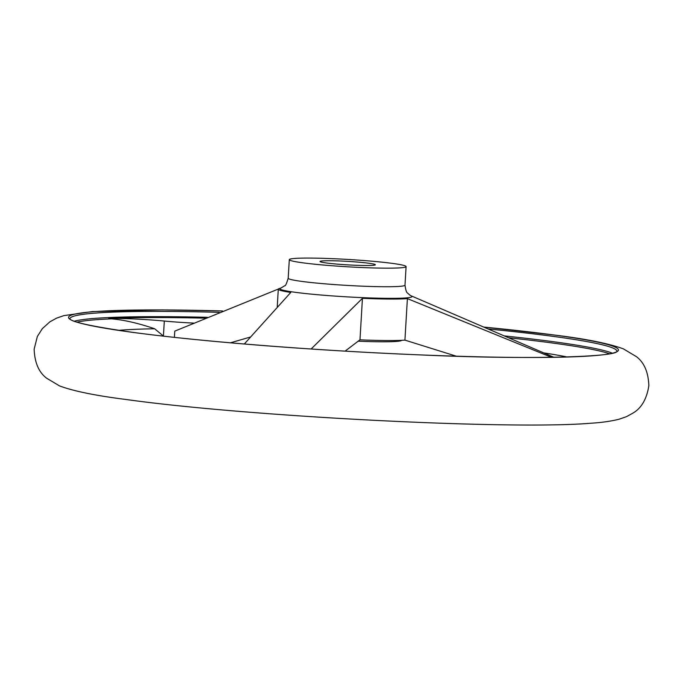 <?xml version="1.0" encoding="UTF-8"?>
<svg xmlns="http://www.w3.org/2000/svg" width="683" height="683" viewBox="0 0 683 683"><rect width="100%" height="100%" fill="white"/><g stroke="black" fill="none" stroke-linecap="round" stroke-linejoin="round"><path stroke-width="1.02" d="M163.536 336.156L154.657 328.771C138.342 323.196 123.939 319.892 111.449 318.85L108.665 318.457A273.704 17.203 -176.6 0 1 205.344 318.15M365.396 265.508A27.713 1.742 -176.6 0 1 335.908 264.005A27.713 1.742 -176.6 0 1 320.037 261.478A27.713 1.742 -176.6 0 1 330 260.735A27.713 1.742 -176.6 0 1 359.48 262.238A27.713 1.742 -176.6 0 1 375.36 264.765A27.713 1.742 -176.6 0 1 365.396 265.508M401.681 340.322A58.499 3.68 -176.6 0 1 380.687 341.782A58.499 3.68 -176.6 0 1 358.097 341.176M310.33 258.08A58.499 3.68 -176.6 0 1 372.577 261.256A58.499 3.68 -176.6 0 1 406.095 266.592A58.499 3.68 -176.6 0 1 385.058 268.163A58.499 3.68 -176.6 0 1 322.82 264.978A58.499 3.68 -176.6 0 1 289.302 259.651A58.499 3.68 -176.6 0 1 310.33 258.08M456.27 356.185L404.925 340.125A67.737 4.26 -176.6 0 1 386.706 340.544A67.737 4.26 -176.6 0 1 359.975 339.827L362.442 298.326A67.737 4.26 3.4 0 0 389.173 299.052A67.737 4.26 3.4 0 0 407.392 298.625L551.523 357.337M250.345 337.052L230.436 342.806M359.975 339.827L345.111 351.13M193.648 323.093A43.106 2.706 -176.6 0 1 164.313 321.044A43.106 2.706 3.4 0 0 108.665 318.457M278.34 289.046L174.771 331.127L174.404 337.359M404.925 340.125L407.392 298.625M289.302 259.651L288.2 278.22A58.499 3.68 -176.6 0 0 301.715 281.396A58.499 3.68 -176.6 0 0 383.957 286.732A58.499 3.68 -176.6 0 0 404.993 285.161C406.402 294.672 407.503 292.23 409.279 294.723L411.055 295.79A66.157 4.158 -176.6 0 1 388.2 298.334A66.157 4.158 -176.6 0 1 295.193 292.298A66.157 4.158 -176.6 0 1 280.918 288.055L279.33 288.525A67.737 4.26 3.4 0 0 278.288 289.191A67.737 4.26 3.4 0 0 290.796 292.418L244.309 344.001M311.115 348.996L362.442 298.326M483.743 327.08A275.437 17.314 -176.6 0 1 554.801 335.105A275.437 17.314 -176.6 0 1 519.43 357.44A275.437 17.314 -176.6 0 1 132.203 332.297A275.437 17.314 -176.6 0 1 167.574 309.962A275.437 17.314 -176.6 0 1 222.487 310.961M543.745 352.906A244.36 15.359 -176.6 0 1 567.223 357.004M118.594 330.35A244.36 15.359 -176.6 0 1 154.657 328.771M488.132 328.967A274.02 17.229 -176.6 0 1 553.64 336.446A274.02 17.229 -176.6 0 1 616.962 351.25C617.603 356.791 531.024 360.052 418.474 354.819C316.596 350.695 199.342 341.466 132.348 332.297C91.659 326.406 70.836 321.881 69.879 318.73A274.02 17.229 -176.6 0 1 168.394 311.431A274.02 17.229 -176.6 0 1 219.226 312.327M74.302 321.215A274.02 17.229 -176.6 0 1 168.078 316.699A274.02 17.229 -176.6 0 1 207.35 317.305M77 322.137A273.038 17.16 -176.6 0 1 111.449 318.85M504.259 335.908A274.02 17.229 -176.6 0 1 553.324 341.713A274.02 17.229 -176.6 0 1 612.292 353.179M508.528 337.752A273.038 17.16 -176.6 0 1 552.496 343.011A273.038 17.16 -176.6 0 1 609.501 353.768M163.425 335.959L164.313 321.044M222.521 310.953L162.247 309.903L92.359 311.576L63.767 315.64L56.476 318.193L49.842 321.855L42.295 328.685L37.352 336.471L34.15 349.15C34.654 362.553 38.777 372.209 46.495 378.117L59.592 385.938C73.798 391.205 96.192 395.747 126.756 399.581C246.102 416.323 509.962 430.094 590.641 423.247C601.569 422.589 611.106 421.24 619.233 419.183L626.524 416.639L633.158 412.976C641.525 408.016 646.758 398.915 648.85 385.673C648.346 372.278 644.223 362.622 636.505 356.705L623.408 348.885C609.202 343.617 586.808 339.075 556.244 335.251L483.701 327.063M404.993 285.161L406.095 266.592M411.055 295.79L553.956 357.303M278.288 289.191L277.255 306.684M288.2 278.22C286.51 283.744 285.366 286.237 284.768 285.707L280.918 288.055"/></g></svg>
